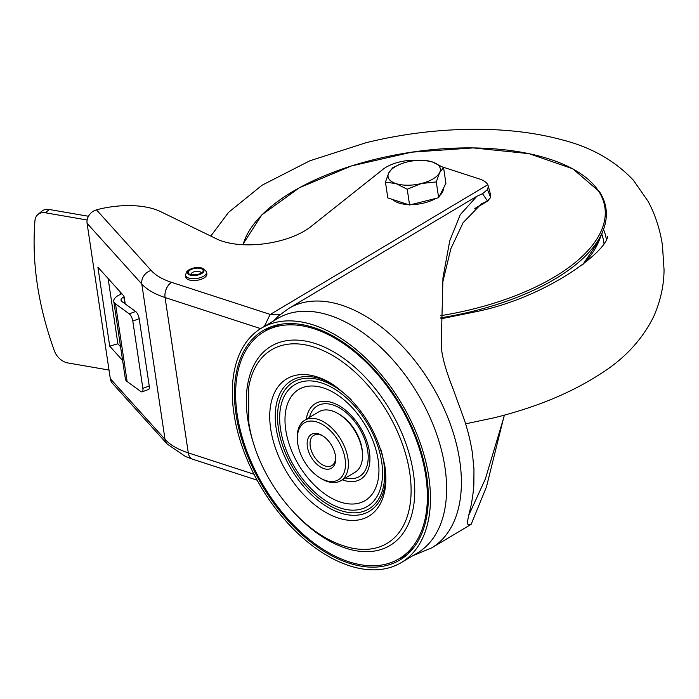 <?xml version="1.0" encoding="UTF-8"?>
<svg xmlns="http://www.w3.org/2000/svg" width="699" height="699" viewBox="0 0 699 699"><rect width="100%" height="100%" fill="white"/><g stroke="black" fill="none" stroke-linecap="round" stroke-linejoin="round"><path stroke-width="1.05" d="M335.459 455.87A19.668 11.778 -120.8 0 0 322.309 435.582A19.668 11.778 -120.8 0 0 318.823 433.957A19.668 11.778 -120.8 0 0 307.377 446.74A19.668 11.778 -120.8 0 0 324.013 468.645A19.668 11.778 -120.8 0 0 335.669 457.994A19.668 11.778 -120.8 0 0 335.459 455.87M335.616 457.198A17.615 10.546 59.2 0 1 331.85 465.586A17.615 10.546 59.2 0 1 325.149 465.997A17.615 10.546 59.2 0 1 311.509 451.143A17.615 10.546 59.2 0 1 313.807 435.328A17.615 10.546 59.2 0 1 320.509 434.927A17.615 10.546 59.2 0 1 322.982 436.01M317.049 422.047A33.168 19.869 59.2 0 1 345.096 459.007A33.168 19.869 59.2 0 1 325.786 480.554A33.168 19.869 59.2 0 1 319.924 477.819A33.168 19.869 59.2 0 1 297.381 440.012A33.168 19.869 59.2 0 1 317.049 422.047M297.381 440.012L297.302 438.465A35.221 21.101 59.2 0 1 304.79 420.204A35.221 21.101 59.2 0 1 318.185 419.391A35.221 21.101 59.2 0 1 347.98 458.64A35.221 21.101 59.2 0 1 340.867 480.711A35.221 21.101 59.2 0 1 327.473 481.524A35.221 21.101 59.2 0 1 321.243 478.623L319.924 477.819M340.867 480.711L355.005 472.288A35.221 21.101 -120.8 0 0 362.493 454.027L362.414 452.48A33.168 19.869 -120.8 0 0 362.056 448.889A33.168 19.869 -120.8 0 0 339.871 414.673L338.552 413.878A35.221 21.101 -120.8 0 0 332.322 410.968A35.221 21.101 -120.8 0 0 318.927 411.781L304.79 420.204M362.493 454.027A35.221 21.101 -120.8 0 0 362.108 450.208A35.221 21.101 -120.8 0 0 338.552 413.878M280.011 324.397A131.211 78.603 -120.8 0 0 275.703 326.127L268.451 329.439A132.085 79.118 -120.8 0 0 237.206 414.621A132.085 79.118 -120.8 0 0 305.935 536.657A132.085 79.118 -120.8 0 0 403.445 555.845A132.085 79.118 -120.8 0 0 425.787 475.958A132.085 79.118 -120.8 0 0 363.052 359.26A132.085 79.118 -120.8 0 0 268.451 329.439M403.445 555.845L409.806 551.039A131.211 78.603 -120.8 0 0 413.371 548.06M401.287 562.59L417.443 552.961A136.488 81.766 -120.8 0 0 435.294 430.401A136.488 81.766 -120.8 0 0 329.544 315.345A136.488 81.766 -120.8 0 0 277.643 318.491L261.487 328.119A136.488 81.766 59.2 0 1 313.397 324.974A136.488 81.766 59.2 0 1 419.147 440.029A136.488 81.766 59.2 0 1 401.287 562.59A136.488 81.766 59.2 0 1 349.378 565.744A136.488 81.766 59.2 0 1 243.628 450.689A136.488 81.766 59.2 0 1 261.487 328.119M407.255 554.578A132.679 79.476 59.2 0 1 399.618 558.449M264.344 331.562A132.679 79.476 59.2 0 1 271.369 326.686M313.781 327.56A133.553 80.009 -120.8 0 0 267.542 328.25A133.553 80.009 -120.8 0 0 244.117 446.661A133.553 80.009 -120.8 0 0 348.993 563.149A133.553 80.009 -120.8 0 0 404.048 557.208A133.553 80.009 -120.8 0 0 415.774 436.246A133.553 80.009 -120.8 0 0 313.781 327.56M120.56 346.739L117.878 343.768L108.127 278.517M117.878 343.768L109.708 346.145L97.904 267.184L123.968 296.088L123.837 297.023A7.34 3.32 -8.5 0 0 121.023 300.229A7.34 3.32 -8.5 0 0 121.897 301.505L135.632 311.492L129.245 313.851L115.51 303.864A14.679 6.641 171.5 0 1 113.771 301.313A14.679 6.641 171.5 0 1 119.389 294.899L121.844 293.737M122.605 360.457L109.708 346.145M88.458 216.262L49.314 209.499A14.679 10.564 -130.2 0 0 41.765 211.238L37.877 214.532A14.679 10.564 49.8 0 1 45.418 212.784L87.139 220.002M109.018 370.059L67.864 362.947A14.679 10.564 49.8 0 1 54.435 350.977C38.113 305.821 31.612 262.378 34.95 220.622A14.679 10.564 49.8 0 1 37.877 214.532M113.771 301.313L125.374 378.98A14.679 6.641 -8.5 0 0 127.113 381.532L140.849 391.519A5.872 2.184 69.7 0 0 142.107 391.851A5.872 2.184 69.7 0 0 142.858 388.364L132.801 321.051A5.872 2.184 69.7 0 0 129.245 313.851M142.107 391.851L148.503 389.492A5.872 2.184 -110.3 0 0 149.245 386.005L139.188 318.7A5.872 2.184 -110.3 0 0 135.632 311.492M125.235 303.934L124.177 296.857M110.302 378.666L165.008 439.322L141.792 283.986A11.743 10.031 -42 0 1 151.141 270.452A85.121 38.515 171.5 0 0 171.596 282.361A11.743 7.759 108 0 0 165.069 297.538L188.284 452.873A11.743 7.759 108 0 0 192.723 459.226L185.427 456.473L167.183 444.014L112.478 383.358A11.743 10.031 138 0 1 110.302 378.666L87.087 223.331A11.743 10.031 138 0 1 93.762 210.923L96.462 209.831A58.707 26.562 171.5 0 1 160.473 211.561L216.55 238.883A58.707 26.562 -8.5 0 0 310.976 226.563L382.991 169.341A29.349 13.281 171.5 0 1 418.518 160.368M280.413 314.297L270.059 314.611L264.336 326.424M273.72 320.832L278.508 315.922M475.512 208.092L487.465 200.963L482.528 193.702L476.901 196.262L460.265 214.654L449.728 240.867L442.974 277.713L441.226 344.817C441.506 354.839 445.377 369.308 452.83 388.216L464.223 419.514C467.666 429.754 470.838 442.493 472.393 453.004L473.966 469.073L473.87 484.066C473.634 491.633 471.493 503.935 470.654 507.518C467.771 518.405 466.906 524.014 468.05 524.32L471.143 524.355L486.487 486.81L503.28 419.234L485.324 479.042L468.985 514.779M442.406 283.523L450.89 248.634L463.096 222.684L481.41 203.828L488.269 200.7L474.717 208.783M280.177 314.498L270.059 314.611M504.372 415.145L503.28 419.234M487.465 200.963L490.602 197.564L490.759 195.467L488.365 186.222L487.526 189.543L482.528 193.702M171.596 282.361L270.268 314.454L487.797 184.746L488.365 186.222M442.764 167.052L479.61 179.031A29.349 13.281 171.5 0 1 487.797 184.746M185.55 275.292L185.82 277.101A10.642 4.814 -8.5 0 0 192.732 280.526A10.642 4.814 -8.5 0 0 203.942 278.001A10.642 4.814 171.5 0 0 206.869 273.956L206.598 272.147C203.103 266.73 197.223 265.935 188.948 269.779L186.415 272.016L185.55 275.292A10.642 4.814 -8.5 0 0 192.461 278.709A10.642 4.814 -8.5 0 0 203.671 276.192A10.642 4.814 -8.5 0 0 206.598 272.147M435.748 198.437A26.413 11.953 171.5 0 1 424.337 202.911A26.413 11.953 171.5 0 1 411.073 204.632M408.277 204.58A26.413 11.953 171.5 0 1 392.777 199.538M443.253 188.59A26.413 11.953 171.5 0 1 439.715 195.58M399.933 164.344L392.724 167.769L388.775 172.871A26.413 11.953 -8.5 0 1 400.169 164.248A26.413 11.953 -8.5 0 1 406.94 162.037A26.413 11.953 171.5 0 1 425.106 160.517A26.413 11.953 171.5 0 1 432.358 161.932A26.413 11.953 171.5 0 1 439.61 172.662L443.559 167.559L445.918 183.339L438.64 197.712L424.11 201.364L409.579 205.008L387.805 197.922L385.446 182.142L396.018 183.601A26.413 11.953 171.5 0 1 388.775 172.871L385.446 182.142M421.436 183.496A26.413 11.953 171.5 0 1 396.018 183.601L407.22 189.228L421.436 183.496L436.281 181.932L439.61 172.662A26.413 11.953 171.5 0 1 421.436 183.496M443.559 167.559L432.358 161.932L425.106 160.517M438.64 197.712L436.281 181.932M409.579 205.008L407.22 189.228M254.812 447.264A116.017 69.498 59.2 0 1 247.708 418.928A116.017 69.498 59.2 0 1 315.24 343.541A116.017 69.498 59.2 0 1 413.354 472.804A116.017 69.498 59.2 0 1 381.348 549.405A116.017 69.498 59.2 0 1 293.3 511.817M409.745 472.777A112.705 67.515 -120.8 0 0 328.862 353.379A112.705 67.515 -120.8 0 0 248.678 387.543L248.748 422.213C256.052 474.385 297.888 530.812 342.929 545.613A112.705 67.515 59.2 0 0 409.745 472.777M270.688 428.924A80.001 47.925 -120.8 0 0 335.031 516.867A80.001 47.925 -120.8 0 0 385.743 474.071L384.948 466.513C377.67 430.907 360.011 403.367 331.964 383.891A80.001 47.925 -120.8 0 0 270.688 428.924M385.647 472.629A76.086 45.584 59.2 0 1 336.726 511.642A76.086 45.584 59.2 0 1 276.149 428.242A76.086 45.584 59.2 0 1 333.196 384.66M380.667 448.863A73.814 44.22 59.2 0 1 383.803 462.668A73.814 44.22 59.2 0 1 340.841 510.628A73.814 44.22 59.2 0 1 278.412 428.382A73.814 44.22 59.2 0 1 297.442 380.116A73.814 44.22 59.2 0 1 351.728 400.335M381.706 461.987A70.879 42.456 -120.8 0 0 321.767 383.008A70.879 42.456 -120.8 0 0 280.509 429.064A70.879 42.456 -120.8 0 0 340.448 508.042A70.879 42.456 -120.8 0 0 381.706 461.987M285.769 429.99A64.719 38.768 -120.8 0 0 340.5 502.092A64.719 38.768 -120.8 0 0 378.168 460.038A64.719 38.768 -120.8 0 0 323.436 387.936A64.719 38.768 -120.8 0 0 285.769 429.99M306.302 419.304A44.063 26.396 59.2 0 1 337.329 404.747A44.063 26.396 59.2 0 1 369.413 451.668A44.063 26.396 59.2 0 1 342.379 479.811M309.447 417.434A41.092 24.614 59.2 0 1 339.33 407.814A41.092 24.614 59.2 0 1 367.709 450.733A41.092 24.614 59.2 0 1 345.524 477.941M49.314 209.499L45.418 212.784M120.403 294.419L119.992 291.675M115.51 303.864L127.113 381.532M139.188 318.7L132.801 321.051M142.858 388.364L149.245 386.005M123.837 297.023L124.824 303.637M260.657 328.626L165.069 297.538A96.864 43.827 171.5 0 1 141.792 283.986L87.087 223.331M151.141 270.452L96.462 209.831M167.183 444.014A11.743 10.031 -42 0 1 165.008 439.322A96.864 43.827 -8.5 0 0 188.284 452.873L253.982 474.237M476.578 196.454L288.774 308.434A139.424 83.522 59.2 0 1 341.802 305.218A139.424 83.522 59.2 0 1 449.824 422.746A139.424 83.522 59.2 0 1 431.58 547.946L412.926 555.653M490.602 197.564L487.526 189.543M189.84 269.727A8.292 3.748 -8.5 0 0 190.058 275.048A8.292 3.748 -8.5 0 0 201.679 273.571A8.292 3.748 -8.5 0 0 201.469 268.25A8.292 3.748 -8.5 0 0 189.84 269.727M190.984 274.253A5.138 2.324 171.5 0 1 194.147 271.78A5.138 2.324 171.5 0 1 199.608 271.614A5.138 2.324 171.5 0 1 201.094 272.741M190.617 274.716A7.488 3.39 171.5 0 1 190.416 269.91A7.488 3.39 171.5 0 1 200.91 268.582A7.488 3.39 171.5 0 1 201.102 273.388A7.488 3.39 171.5 0 1 190.617 274.716M243.077 244.72A183.488 83.015 171.5 0 1 410.794 152.303A183.488 83.015 171.5 0 1 598.685 191.273A183.488 83.015 171.5 0 1 440.851 315.66M582.442 264.895A178.56 80.787 171.5 0 0 599.008 240.858L603.027 230.705A184.23 83.347 171.5 0 1 440.833 317.809M601.708 234.034A177.266 80.202 171.5 0 1 603.936 243.331M603.499 229.473A180.176 81.512 171.5 0 1 606.321 239.434M288.774 308.434L278.499 315.931M471.143 524.355L431.58 547.946M257.118 480.169L192.723 459.226M201.155 272.959L201.181 272.627C200.438 274.113 197.267 274.751 191.648 274.558L190.993 274.48M603.027 230.705C608.418 216.856 607.256 203.89 599.55 191.797L572.796 168.8L529.021 153.658L473.171 147.917L411.606 152.181L351.405 165.96L299.495 187.682L261.802 214.899L242.632 244.694M599.008 240.858L582.713 264.685M440.824 318.814L475.713 311.754C545.971 297.599 605.5 252.418 607.553 236.778L607.553 236.778M465.595 423.839L494.263 417.757C535.32 407.596 570.358 393.214 599.375 374.594C623.77 359.496 641.796 340.299 653.478 317.014C660.415 301.365 663.945 285.638 664.05 269.814L662.425 245.078C659.926 229.036 655.155 214.462 648.13 201.364L633.399 180.228C614.84 160.569 590.978 147.087 561.813 139.774C536.299 132.854 507.824 129.35 476.377 129.271C439.557 129.271 402.842 133.736 366.232 142.657L309.771 160.822L262.099 185.191L228.59 212.33L210.792 236.079M400.169 164.248L399.662 164.448"/></g></svg>
